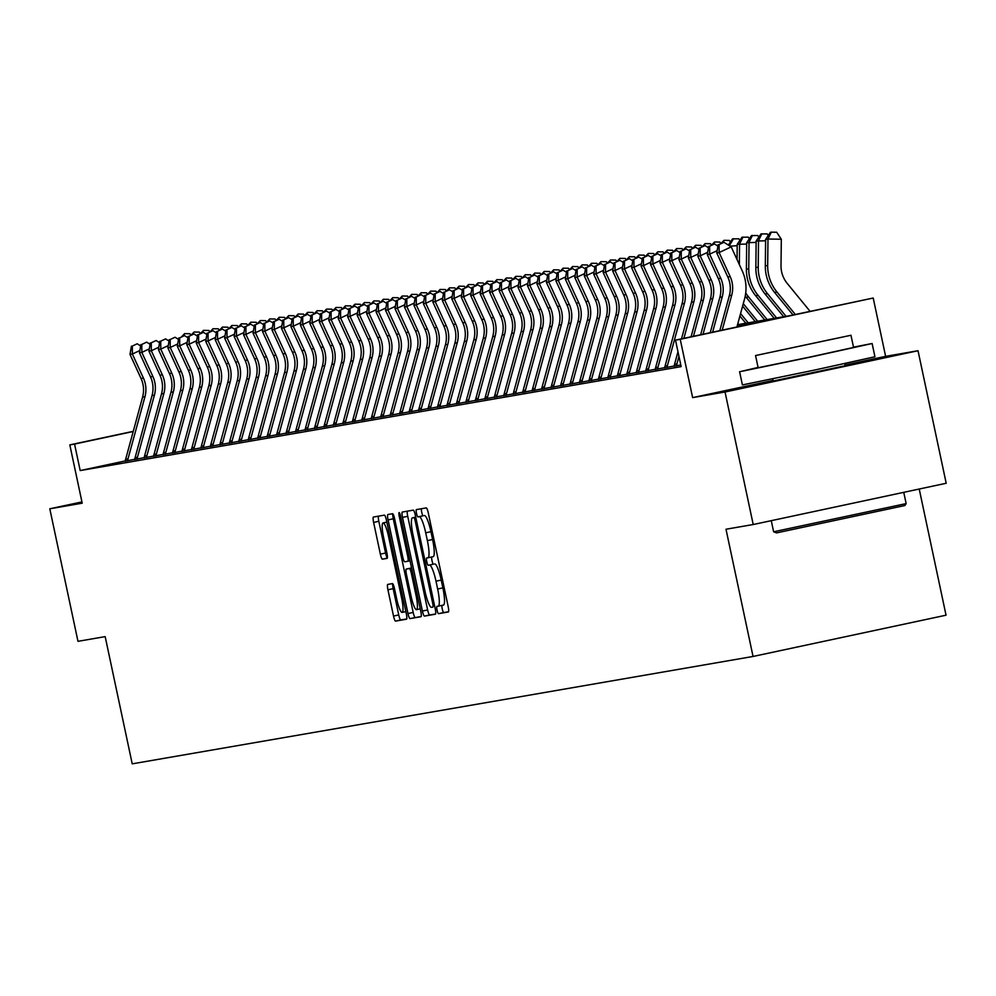 <?xml version="1.0" encoding="UTF-8"?>
<svg xmlns="http://www.w3.org/2000/svg" width="996" height="996" viewBox="0 0 996 996"><rect width="100%" height="100%" fill="white"/><g stroke="black" fill="none" stroke-linecap="round" stroke-linejoin="round"><path stroke-width="1.49" d="M437.07 610.15A3.723 0.66 -102.1 0 0 438.501 613.673L448.362 611.967A5.316 0.946 -102.1 0 0 448.374 611.967A5.316 0.946 -102.1 0 0 448.188 606.601L428.28 512.94A5.316 0.946 -102.1 0 0 426.251 507.898L416.378 509.603A3.723 0.66 -102.1 0 0 416.378 509.616A3.723 0.66 -102.1 0 0 416.502 513.363A3.723 0.66 -102.1 0 0 417.922 516.899L419.204 516.675A17.019 3.013 -102.1 0 1 425.715 532.81L427.371 540.616A17.019 3.013 -102.1 0 1 427.956 557.772L426.662 557.997A3.723 0.66 -102.1 0 0 426.786 561.756A3.723 0.66 -102.1 0 0 428.218 565.28L429.488 565.068A17.019 3.013 -102.1 0 1 435.999 581.203L437.655 589.01A17.019 3.013 -102.1 0 1 438.252 606.166A17.019 3.013 -102.1 0 0 438.252 606.166L436.945 606.39A3.723 0.66 -102.1 0 0 437.07 610.15M442.062 605.344A3.723 0.66 -102.1 0 0 442.286 609.029A3.723 0.66 -102.1 0 0 443.718 612.552L448.586 611.718M421.42 508.732A3.723 0.66 -102.1 0 0 421.719 512.243A3.723 0.66 -102.1 0 0 423.138 515.779L419.204 516.675M431.778 556.963A3.723 0.66 -102.1 0 0 432.003 560.636A3.723 0.66 -102.1 0 0 433.434 564.172L429.488 565.068M773.157 381.02L845.255 365.694M387.755 584.415L387.755 584.415A5.316 0.946 -102.1 0 0 387.942 589.781L393.52 616.063A5.316 0.946 -102.1 0 0 395.561 621.106L406.517 619.201A5.316 0.946 -102.1 0 0 406.53 619.201A5.316 0.946 -102.1 0 0 406.343 613.835L386.436 520.186A5.316 0.946 -102.1 0 0 384.394 515.144L373.438 517.036A5.316 0.946 -102.1 0 0 373.612 522.402L380.36 554.137A5.316 0.946 -102.1 0 0 382.402 559.179L387.083 558.37A5.316 0.946 -102.1 0 0 387.095 558.37A5.316 0.946 -102.1 0 0 386.909 553.004L383.56 537.267A14.23 2.515 -102.1 0 1 383.074 522.925A14.23 2.515 -102.1 0 1 388.54 536.408L401.637 598.061A14.23 2.515 -102.1 0 1 402.135 612.416A14.23 2.515 -102.1 0 1 396.669 598.92L394.491 588.648A5.316 0.946 -102.1 0 0 392.449 583.606L387.755 584.415M433.173 556.664L427.956 557.772A17.019 3.013 -102.1 0 0 427.956 557.772L433.16 556.664A17.019 3.013 -102.1 0 0 433.173 556.664A17.019 3.013 -102.1 0 0 432.588 539.496L427.371 540.616M125.259 460.924L80.19 470.573L74.551 444.067L69.82 444.888L133.265 431.318M753.213 524.531L725.038 392.001L918.026 350.729L946.2 483.259L753.213 524.531L725.997 529.237L753.051 656.464L132.219 763.845L105.178 636.618L77.974 641.324L49.8 508.794L82.207 503.192L69.82 444.888M773.033 380.422L692.631 397.616L725.038 392.001M692.631 397.616L680.231 339.3L675.5 340.122L753.735 323.389L737.115 326.265M80.19 470.573L681.14 366.628L675.5 340.122M422.416 611.058A5.316 0.946 -102.1 0 0 424.445 616.101L435.414 614.208A5.316 0.946 -102.1 0 0 435.227 608.842L415.32 515.181A5.316 0.946 -102.1 0 0 413.29 510.139L402.334 512.044A5.316 0.946 -102.1 0 0 402.322 512.044A5.316 0.946 -102.1 0 0 402.509 517.397L422.416 611.058L427.633 609.95A5.316 0.946 -102.1 0 0 429.662 614.993L435.625 613.959M420.959 616.711L410.003 618.603A5.316 0.946 -102.1 0 1 407.974 613.561L388.067 519.9A5.316 0.946 -102.1 0 1 387.88 514.534L392.573 513.724A5.316 0.946 -102.1 0 1 394.615 518.767L402.683 556.752A5.316 0.946 -102.1 0 0 404.712 561.794L407.825 561.258A5.316 0.946 -102.1 0 0 407.837 561.258A5.316 0.946 -102.1 0 0 407.65 555.893L399.247 516.351A3.723 0.66 -102.1 0 1 399.122 512.591A3.723 0.66 -102.1 0 1 400.554 516.127L420.785 611.345A5.316 0.946 -102.1 0 1 420.972 616.711L420.959 616.711A5.316 0.946 -102.1 0 0 420.972 616.711M81.946 501.922L49.8 508.794M674.13 366.167L680.791 364.972M664.668 367.81L674.168 366.005M655.206 369.441L664.693 367.649M645.744 371.085L655.231 369.279M636.282 372.716L645.769 370.923M626.82 374.347L636.307 372.554M617.346 375.99L626.845 374.197M607.884 377.621L617.383 375.828M598.422 379.264L607.921 377.472M588.96 380.895L598.447 379.103M579.498 382.539L588.985 380.733M570.036 384.17L579.523 382.377M560.574 385.813L570.061 384.008M551.099 387.444L560.599 385.651M541.637 389.087L551.137 387.282M532.175 390.718L541.675 388.926M522.713 392.362L532.2 390.557M513.251 393.993L522.738 392.2M503.789 395.636L513.276 393.831M494.327 397.267L503.814 395.474M484.853 398.91L494.352 397.105M475.391 400.541L484.89 398.749M465.929 402.185L475.428 400.38M456.467 403.816L465.954 402.023M447.005 405.459L456.492 403.654M437.543 407.09L447.03 405.297M428.081 408.734L437.568 406.928M418.606 410.364L428.106 408.572M409.144 412.008L418.644 410.203M399.682 413.639L409.169 411.846M390.22 415.27L399.707 413.477M380.758 416.913L390.245 415.12M371.296 418.544L380.783 416.751M361.834 420.188L371.321 418.395M352.36 421.818L361.859 420.026M342.898 423.462L352.397 421.657M333.436 425.093L342.923 423.3M323.974 426.736L333.461 424.931M314.512 428.367L323.999 426.574M305.05 430.011L314.537 428.205M295.575 431.642L305.075 429.849M286.113 433.285L295.613 431.48M276.651 434.916L286.151 433.123M267.189 436.559L276.676 434.754M257.727 438.19L267.214 436.397M248.265 439.834L257.752 438.028M238.803 441.465L248.29 439.672M229.329 443.108L238.828 441.303M219.867 444.739L229.366 442.946M210.405 446.382L219.904 444.577M200.943 448.013L210.43 446.22M191.481 449.657L200.968 447.851M182.019 451.288L191.506 449.495M172.557 452.931L182.044 451.126M163.083 454.562L172.582 452.769M153.621 456.193L163.12 454.4M144.159 457.836L153.658 456.044M134.697 459.467L144.183 457.674M134.721 459.318L125.235 461.111M753.051 656.464L946.038 615.192L919.221 489.024M737.538 324.696L790.251 315.583L873.218 298.028L680.231 339.3M918.026 350.729L885.618 356.344L873.218 298.028M133.215 431.517L74.551 444.067M885.618 356.344L845.106 365.009M438.265 606.153L443.444 605.058A17.019 3.013 -102.1 0 0 443.469 605.045A17.019 3.013 -102.1 0 0 442.871 587.889L437.655 589.01M434.704 563.948A17.019 3.013 -102.1 0 1 441.216 580.083L442.871 587.889M424.421 515.555A17.019 3.013 -102.1 0 1 430.932 531.69L432.588 539.496M407.327 511.172A5.316 0.946 -102.1 0 0 407.725 516.289L427.633 609.95M432.837 607.099A3.723 0.66 -102.1 0 0 432.849 607.099A3.723 0.66 -102.1 0 0 432.712 603.339L415.245 521.132A3.723 0.66 -102.1 0 0 413.813 517.609L412.469 517.833A17.019 3.013 -102.1 0 0 412.444 517.845A17.019 3.013 -102.1 0 0 413.041 535.001L424.981 591.201A17.019 3.013 -102.1 0 0 431.492 607.336L432.849 607.099M421.184 616.462L410.003 618.603M392.835 513.849A5.316 0.946 -102.1 0 0 393.271 518.792L413.178 612.44A5.316 0.946 -102.1 0 0 415.22 617.483M411.062 596.168A14.23 2.515 -102.1 0 0 416.527 609.652A14.23 2.515 -102.1 0 0 416.029 595.309L411.41 573.584A5.316 0.946 -102.1 0 0 409.381 568.542L406.268 569.077A5.316 0.946 -102.1 0 0 406.256 569.077A5.316 0.946 -102.1 0 0 406.443 574.443L411.062 596.168M411.473 567.969L406.256 569.077L411.473 567.969A5.316 0.946 -102.1 0 0 411.473 567.969L411.56 567.944M378.443 516.177A5.316 0.946 -102.1 0 0 378.829 521.282L385.577 553.029A5.316 0.946 -102.1 0 0 387.357 557.947M392.71 583.731A5.316 0.946 -102.1 0 0 393.159 588.661L398.736 614.943A5.316 0.946 -102.1 0 0 400.778 619.985L406.729 618.952M810.072 311.337L787.214 283.399A27.104 26.668 -99.8 0 1 781.013 265.708L781.312 239.239L767.978 239.015L767.679 265.484A40.649 40.002 80.2 0 0 776.967 292.027L795.343 314.487M771.34 232.155L767.978 239.015L765.613 239.426L770.394 232.329L771.34 232.155L776.681 232.255L781.312 239.239M765.613 239.426L765.314 265.895A40.649 40.002 80.2 0 0 774.602 292.438L793.053 314.985M719.797 330.647L729.333 295.688A27.104 26.668 80.2 0 0 727.802 277L716.759 252.947L719.124 252.536L719.112 244.568L723.943 242.302L719.112 244.568M722.2 330.137L731.699 295.277A27.104 26.668 80.2 0 0 730.168 276.589L719.124 252.536L731.213 246.871L742.257 270.924A40.649 40.002 -99.8 0 1 744.56 298.949L736.916 326.987M731.213 246.871L723.943 242.302M718.166 244.73L716.759 252.947M904.891 505.532L776.581 532.885L773.618 531.777L906.148 503.603L904.891 505.532M758.081 367.424L740.651 371.533L811.84 356.792L872.123 343.508L853.497 347.143M739.592 371.682L742.406 384.929L814.653 370.051L874.936 356.767L872.123 343.508M850.97 335.266L853.56 347.455L810.159 357.016L758.143 367.736L755.553 355.547L850.97 335.266L755.553 355.547M833.515 338.939L772.51 351.937L833.515 338.939M771.265 520.671L773.618 531.777M765.588 240.771L756.138 241.057L760.932 233.96L767.219 233.886L768.265 235.479M761.878 233.799L758.516 240.646L758.217 267.127A40.649 40.002 80.2 0 0 767.505 293.658L786.031 316.305M756.138 241.057L755.852 267.538A40.649 40.002 80.2 0 0 765.14 294.069L783.665 316.716M756.126 242.401L746.676 242.7L751.47 235.604L757.757 235.529L758.803 237.11M752.416 235.43L749.042 242.289L748.755 268.758A40.649 40.002 80.2 0 0 758.043 295.302L776.569 317.948M746.676 242.7L746.39 269.169A40.649 40.002 80.2 0 0 755.678 295.712L774.203 318.359M746.664 244.045L737.214 244.331L742.008 237.235L748.295 237.16L749.341 238.754M742.954 237.073L739.58 243.92L739.356 264.6M737.214 244.331L737.052 259.583M745.232 296.098A40.649 40.002 80.2 0 0 746.203 297.343L764.741 319.99M745.718 292.986A40.649 40.002 80.2 0 0 748.581 296.933L767.107 319.579M728.362 245.078L732.546 238.866L738.82 238.803L739.879 240.385M737.202 245.676L730.118 246.174M733.492 238.704L729.346 245.688M742.605 306.133L755.279 321.633M743.277 303.668L757.645 321.222M710.223 332.689L719.871 297.318A27.104 26.668 80.2 0 0 718.328 278.631L707.297 254.578L709.662 254.167L709.65 246.199L714.481 243.933L709.65 246.199M712.613 332.178L722.237 296.908A27.104 26.668 80.2 0 0 720.706 278.22L709.662 254.167L717.145 250.668M717.929 246.099L714.481 243.933M708.704 246.361L707.297 254.578M700.649 334.743L710.409 298.962A27.104 26.668 80.2 0 0 708.866 280.274L697.835 256.221L700.2 255.81L700.188 247.842L705.019 245.576L700.188 247.842M703.039 334.233L712.775 298.551A27.104 26.668 80.2 0 0 711.231 279.864L700.2 255.81L707.683 252.299M708.467 247.743L705.019 245.576M699.242 248.004L697.835 256.221M691.075 336.785L700.947 300.593A27.104 26.668 80.2 0 0 699.404 281.905L688.373 257.852L690.738 257.441L690.714 249.473L695.557 247.207L690.714 249.473M693.465 336.275L703.313 300.182A27.104 26.668 80.2 0 0 701.769 281.495L690.738 257.441L698.221 253.943M699.005 249.374L695.557 247.207M689.767 249.635L688.373 257.852M681.501 338.839L691.485 302.236A27.104 26.668 80.2 0 0 689.942 283.549L678.911 259.495L681.276 259.084L681.252 251.104L686.095 248.851L681.252 251.104M683.891 338.329L693.851 301.825A27.104 26.668 80.2 0 0 692.307 283.138L681.276 259.084L688.759 255.574M676.483 365.881A18.974 18.663 -99.8 0 1 676.907 363.938L678.961 356.394M674.118 366.291A18.974 18.663 -99.8 0 1 674.541 364.349L677.977 351.75M689.543 251.017L686.095 248.851M680.305 251.278L678.911 259.495M721.191 243.31L724.03 240.347L729.358 240.434L730.417 242.028M739.904 316.043L745.817 323.264M740.576 313.566L748.183 322.853M724.03 240.347L722.984 242.464M664.643 367.935A18.974 18.663 -99.8 0 1 665.067 365.993L682.023 303.867A27.104 26.668 80.2 0 0 680.48 285.18L669.449 261.126L671.814 260.715L671.79 252.747L676.62 250.482L671.79 252.747M667.009 367.524A18.974 18.663 -99.8 0 1 667.432 365.582L684.389 303.456A27.104 26.668 80.2 0 0 682.845 284.769L671.814 260.715L679.297 257.217M680.069 252.648L676.62 250.482M670.843 252.909L669.449 261.126M711.729 244.941L714.568 241.978L719.896 242.078L720.83 243.472M737.874 323.463L738.721 324.497M714.568 241.978L713.522 244.107M655.181 369.566A18.974 18.663 -99.8 0 1 655.605 367.624L672.549 305.498A27.104 26.668 80.2 0 0 671.018 286.823L659.975 262.77L662.34 262.359L662.328 254.378L667.158 252.113L662.328 254.378M657.547 369.155A18.974 18.663 -99.8 0 1 657.97 367.213L674.927 305.1A27.104 26.668 80.2 0 0 673.383 286.412L662.34 262.359L669.835 258.848M670.607 254.291L667.158 252.113M661.381 254.553L659.975 262.77M702.267 246.585L705.093 243.622L710.434 243.709L711.368 245.116M705.093 243.622L704.048 245.738M645.719 371.209A18.974 18.663 -99.8 0 1 646.143 369.267L663.087 307.142A27.104 26.668 80.2 0 0 661.556 288.454L650.513 264.401L652.878 263.99L652.866 256.022L657.696 253.756L652.866 256.022M648.085 370.798A18.974 18.663 -99.8 0 1 648.508 368.856L665.453 306.731A27.104 26.668 80.2 0 0 663.921 288.043L652.878 263.99L660.373 260.491M661.145 255.922L657.696 253.756M651.919 256.184L650.513 264.401M692.793 248.216L695.631 245.253L700.972 245.352L701.906 246.747M695.631 245.253L694.586 247.382M636.257 372.84A18.974 18.663 -99.8 0 1 636.681 370.898L653.625 308.772A27.104 26.668 80.2 0 0 652.081 290.097L641.051 266.044L643.416 265.633L643.404 257.653L648.234 255.387L643.404 257.653M638.623 372.429A18.974 18.663 -99.8 0 1 639.046 370.487L655.99 308.374A27.104 26.668 80.2 0 0 654.459 289.687L643.416 265.633L650.898 262.122M651.683 257.566L648.234 255.387M642.457 257.827L641.051 266.044M683.331 249.859L686.169 246.896L691.51 246.983L692.444 248.39M686.169 246.896L685.124 249.012M626.795 374.484A18.974 18.663 -99.8 0 1 627.219 372.541L644.163 310.416A27.104 26.668 80.2 0 0 642.619 291.728L631.589 267.675L633.954 267.264L633.942 259.296L638.772 257.03L633.942 259.296M629.161 374.073A18.974 18.663 -99.8 0 1 629.584 372.13L646.529 310.005A27.104 26.668 80.2 0 0 644.985 291.318L633.954 267.264L641.436 263.766M642.221 259.197L638.772 257.03M632.995 259.458L631.589 267.675M673.869 251.49L676.707 248.527L682.048 248.614L682.97 250.021M676.707 248.527L675.662 250.656M617.333 376.115A18.974 18.663 -99.8 0 1 617.757 374.172L634.701 312.047A27.104 26.668 80.2 0 0 633.157 293.372L622.127 269.318L624.492 268.908L624.467 260.927L629.31 258.661L624.467 260.927M619.699 375.704A18.974 18.663 -99.8 0 1 620.122 373.761L637.067 311.648A27.104 26.668 80.2 0 0 635.523 292.961L624.492 268.908L631.974 265.397M632.759 260.84L629.31 258.661M623.521 261.089L622.127 269.318M664.407 253.133L667.245 250.17L672.574 250.257L673.508 251.664M667.245 250.17L666.2 252.287M607.871 377.758A18.974 18.663 -99.8 0 1 608.295 375.816L625.239 313.69A27.104 26.668 80.2 0 0 623.695 295.003L612.665 270.949L615.03 270.539L615.005 262.571L619.848 260.305L615.005 262.571M610.237 377.347A18.974 18.663 -99.8 0 1 610.66 375.405L627.605 313.279A27.104 26.668 80.2 0 0 626.061 294.592L615.03 270.539L622.512 267.028M623.297 262.471L619.848 260.305M614.059 262.732L612.665 270.949M654.945 254.764L657.783 251.801L663.112 251.888L664.046 253.295M657.783 251.801L656.738 253.93M598.397 379.389A18.974 18.663 -99.8 0 1 598.82 377.447L615.777 315.321A27.104 26.668 80.2 0 0 614.233 296.646L603.203 272.593L605.568 272.182L605.543 264.201L610.374 261.936L605.543 264.201M600.762 378.978A18.974 18.663 -99.8 0 1 601.186 377.036L618.143 314.923A27.104 26.668 80.2 0 0 616.599 296.235L605.568 272.182L613.05 268.671M613.822 264.114L610.374 261.936M604.597 264.363L603.203 272.593M645.483 256.408L648.321 253.445L653.65 253.532L654.584 254.939M648.321 253.445L647.276 255.561M588.935 381.02A18.974 18.663 -99.8 0 1 589.358 379.09L606.303 316.965A27.104 26.668 80.2 0 0 604.771 298.277L593.728 274.224L596.094 273.813L596.081 265.845L600.912 263.579L596.081 265.845M591.3 380.621A18.974 18.663 -99.8 0 1 591.724 378.679L608.681 316.554A27.104 26.668 80.2 0 0 607.137 297.866L596.094 273.813L603.588 270.302M604.36 265.745L600.912 263.579M595.135 266.007L593.728 274.224M636.021 258.039L638.847 255.076L644.188 255.163L645.122 256.57M638.847 255.076L637.801 257.205M579.473 382.663A18.974 18.663 -99.8 0 1 579.896 380.721L596.841 318.596A27.104 26.668 80.2 0 0 595.309 299.908L584.266 275.867L586.632 275.456L586.619 267.476L591.45 265.21L586.619 267.476M581.838 382.252A18.974 18.663 -99.8 0 1 582.262 380.31L599.206 318.185A27.104 26.668 80.2 0 0 597.675 299.51L586.632 275.456L594.126 271.945M594.898 267.389L591.45 265.21M585.673 267.638L584.266 275.867M626.546 259.682L629.385 256.719L634.726 256.806L635.66 258.213M629.385 256.719L628.339 258.836M570.011 384.294A18.974 18.663 -99.8 0 1 570.434 382.364L587.379 320.239A27.104 26.668 80.2 0 0 585.835 301.551L574.804 277.498L577.17 277.087L577.157 269.119L581.988 266.853L577.157 269.119M572.376 383.896A18.974 18.663 -99.8 0 1 572.8 381.954L589.744 319.828A27.104 26.668 80.2 0 0 588.213 301.141L577.17 277.087L584.652 273.576M585.436 269.02L581.988 266.853M576.211 269.281L574.804 277.498M617.084 261.313L619.923 258.35L625.264 258.437L626.185 259.844M619.923 258.35L618.877 260.479M560.549 385.938A18.974 18.663 -99.8 0 1 560.972 383.995L577.917 321.87A27.104 26.668 80.2 0 0 576.373 303.182L565.342 279.129L567.708 278.731L567.695 270.75L572.526 268.484L567.695 270.75M562.914 385.527A18.974 18.663 -99.8 0 1 563.338 383.585L580.282 321.459A27.104 26.668 80.2 0 0 578.738 302.784L567.708 278.731L575.19 275.22M575.974 270.651L572.526 268.484M566.749 270.912L565.342 279.129M607.622 262.956L610.461 259.993L615.802 260.081L616.723 261.487M610.461 259.993L609.415 262.11M551.087 387.569A18.974 18.663 -99.8 0 1 551.51 385.639L568.455 323.513A27.104 26.668 80.2 0 0 566.911 304.826L555.88 280.772L558.246 280.362L558.221 272.394L563.064 270.128L558.221 272.394M553.452 387.17A18.974 18.663 -99.8 0 1 553.876 385.228L570.82 323.102A27.104 26.668 80.2 0 0 569.276 304.415L558.246 280.362L565.728 276.851M566.512 272.294L563.064 270.128M557.274 272.555L555.88 280.772M598.16 264.587L600.999 261.624L606.327 261.711L607.261 263.118M600.999 261.624L599.953 263.753M541.625 389.212A18.974 18.663 -99.8 0 1 542.036 387.27L558.993 325.144A27.104 26.668 80.2 0 0 557.449 306.457L546.418 282.403L548.784 282.005L548.759 274.024L553.602 271.759L548.759 274.024M543.99 388.801A18.974 18.663 -99.8 0 1 544.414 386.859L561.358 324.733A27.104 26.668 80.2 0 0 559.814 306.058L548.784 282.005L556.266 278.494M557.038 273.925L553.602 271.759M547.812 274.186L546.418 282.403M588.698 266.231L591.537 263.268L596.865 263.355L597.799 264.762M591.537 263.268L590.491 265.384M532.15 390.843A18.974 18.663 -99.8 0 1 532.574 388.913L549.531 326.788A27.104 26.668 80.2 0 0 547.987 308.1L536.956 284.047L539.322 283.636L539.297 275.668L544.127 273.402L539.297 275.668M534.516 390.432A18.974 18.663 -99.8 0 1 534.939 388.502L551.896 326.377A27.104 26.668 80.2 0 0 550.352 307.689L539.322 283.636L546.804 280.125M547.576 275.568L544.127 273.402M538.35 275.83L536.956 284.047M579.236 267.862L582.075 264.899L587.403 264.986L588.337 266.393M582.075 264.899L581.029 267.028M522.688 392.486A18.974 18.663 -99.8 0 1 523.112 390.544L540.056 328.419A27.104 26.668 80.2 0 0 538.525 309.731L527.482 285.678L529.847 285.279L529.835 277.299L534.665 275.033L529.835 277.299M525.054 392.075A18.974 18.663 -99.8 0 1 525.477 390.133L542.422 328.008A27.104 26.668 80.2 0 0 540.89 309.333L529.847 285.279L537.342 281.768M538.114 277.199L534.665 275.033M528.888 277.461L527.482 285.678M569.774 269.493L572.6 266.53L577.941 266.629L578.875 268.036M572.6 266.53L571.555 268.659M513.226 394.117A18.974 18.663 -99.8 0 1 513.65 392.187L530.594 330.062A27.104 26.668 80.2 0 0 529.063 311.375L518.02 287.321L520.385 286.91L520.373 278.942L525.203 276.676L520.373 278.942M515.592 393.706A18.974 18.663 -99.8 0 1 516.015 391.777L532.96 329.651A27.104 26.668 80.2 0 0 531.428 310.964L520.385 286.91L527.88 283.399M528.652 278.843L525.203 276.676M519.426 279.104L518.02 287.321M560.3 271.136L563.138 268.173L568.479 268.26L569.413 269.667M563.138 268.173L562.093 270.302M503.764 395.761A18.974 18.663 -99.8 0 1 504.188 393.818L521.132 331.693A27.104 26.668 80.2 0 0 519.588 313.005L508.558 288.952L510.923 288.554L510.911 280.573L515.741 278.307L510.911 280.573M506.13 395.35A18.974 18.663 -99.8 0 1 506.553 393.408L523.498 331.282A27.104 26.668 80.2 0 0 521.954 312.595L510.923 288.554L518.406 285.043M519.19 280.474L515.741 278.307M509.964 280.735L508.558 288.952M550.838 272.767L553.676 269.804L559.017 269.904L559.939 271.31M553.676 269.804L552.631 271.933M494.302 397.392A18.974 18.663 -99.8 0 1 494.726 395.449L511.67 333.336A27.104 26.668 80.2 0 0 510.126 314.649L499.096 290.595L501.461 290.185L501.449 282.217L506.279 279.951L501.449 282.217M496.668 396.981A18.974 18.663 -99.8 0 1 497.091 395.051L514.036 332.925A27.104 26.668 80.2 0 0 512.492 314.238L501.461 290.185L508.944 286.674M509.728 282.117L506.279 279.951M500.49 282.378L499.096 290.595M541.376 274.41L544.214 271.447L549.555 271.535L550.477 272.941M544.214 271.447L543.169 273.576M484.84 399.035A18.974 18.663 -99.8 0 1 485.264 397.093L502.208 334.967A27.104 26.668 80.2 0 0 500.664 316.28L489.634 292.226L491.999 291.816L491.974 283.848L496.817 281.582L491.974 283.848M487.206 398.624A18.974 18.663 -99.8 0 1 487.629 396.682L504.574 334.556A27.104 26.668 80.2 0 0 503.03 315.869L491.999 291.816L499.482 288.317M500.266 283.748L496.817 281.582M491.028 284.009L489.634 292.226M531.914 276.041L534.752 273.078L540.081 273.178L541.015 274.572M534.752 273.078L533.707 275.207M475.378 400.666A18.974 18.663 -99.8 0 1 475.789 398.724L492.746 336.611A27.104 26.668 80.2 0 0 491.202 317.923L480.172 293.87L482.537 293.459L482.512 285.491L487.355 283.225L482.512 285.491M477.744 400.255A18.974 18.663 -99.8 0 1 478.167 398.325L495.112 336.2A27.104 26.668 80.2 0 0 493.568 317.512L482.537 293.459L490.02 289.948M490.791 285.391L487.355 283.225M481.566 285.653L480.172 293.87M522.452 277.685L525.29 274.722L530.619 274.809L531.553 276.216M525.29 274.722L524.245 276.838M465.904 402.309A18.974 18.663 -99.8 0 1 466.327 400.367L483.284 338.242A27.104 26.668 80.2 0 0 481.74 319.554L470.697 295.501L473.075 295.09L473.05 287.122L477.881 284.856L473.05 287.122M468.269 401.898A18.974 18.663 -99.8 0 1 468.693 399.956L485.65 337.831A27.104 26.668 80.2 0 0 484.106 319.143L473.075 295.09L480.558 291.591M481.329 287.022L477.881 284.856M472.104 287.284L470.697 295.501M512.99 279.316L515.816 276.353L521.157 276.452L522.091 277.847M515.816 276.353L514.783 278.482M456.442 403.94A18.974 18.663 -99.8 0 1 456.865 401.998L473.81 339.885A27.104 26.668 80.2 0 0 472.278 321.198L461.235 297.144L463.601 296.733L463.588 288.753L468.419 286.499L463.588 288.753M458.807 403.529A18.974 18.663 -99.8 0 1 459.231 401.6L476.175 339.474A27.104 26.668 80.2 0 0 474.644 320.787L463.601 296.733L471.096 293.222M471.867 288.666L468.419 286.499M462.642 288.927L461.235 297.144M503.528 280.959L506.354 277.996L511.695 278.083L512.629 279.49M506.354 277.996L505.308 280.113M446.98 405.584A18.974 18.663 -99.8 0 1 447.403 403.641L464.348 341.516A27.104 26.668 80.2 0 0 462.816 322.829L451.773 298.775L454.139 298.364L454.126 290.396L458.957 288.13L454.126 290.396M449.345 405.173A18.974 18.663 -99.8 0 1 449.769 403.231L466.713 341.105A27.104 26.668 80.2 0 0 465.182 322.418L454.139 298.364L461.634 294.866M462.405 290.297L458.957 288.13M453.18 290.558L451.773 298.775M494.053 282.59L496.892 279.627L502.233 279.727L503.167 281.121M496.892 279.627L495.846 281.756M437.518 407.215A18.974 18.663 -99.8 0 1 437.941 405.272L454.886 343.159A27.104 26.668 80.2 0 0 453.342 324.472L442.311 300.419L444.677 300.008L444.664 292.027L449.495 289.761L444.664 292.027M439.883 406.804A18.974 18.663 -99.8 0 1 440.307 404.862L457.251 342.749A27.104 26.668 80.2 0 0 455.707 324.061L444.677 300.008L452.159 296.497M452.943 291.94L449.495 289.761M443.718 292.202L442.311 300.419M484.591 284.234L487.43 281.27L492.771 281.358L493.692 282.764M487.43 281.27L486.384 283.387M428.056 408.858A18.974 18.663 -99.8 0 1 428.479 406.916L445.424 344.79A27.104 26.668 80.2 0 0 443.88 326.103L432.849 302.049L435.215 301.639L435.19 293.671L440.033 291.405L435.19 293.671M430.421 408.447A18.974 18.663 -99.8 0 1 430.845 406.505L447.789 344.379A27.104 26.668 80.2 0 0 446.245 325.692L435.215 301.639L442.697 298.14M443.481 293.571L440.033 291.405M434.244 293.832L432.849 302.049M475.129 285.864L477.968 282.901L483.297 283.001L484.23 284.395M477.968 282.901L476.922 285.03M418.594 410.489A18.974 18.663 -99.8 0 1 419.017 408.547L435.962 346.421A27.104 26.668 80.2 0 0 434.418 327.746L423.387 303.693L425.753 303.282L425.728 295.302L430.571 293.036L425.728 295.302M420.959 410.078A18.974 18.663 -99.8 0 1 421.383 408.136L438.327 346.023A27.104 26.668 80.2 0 0 436.783 327.335L425.753 303.282L433.235 299.771M434.019 295.214L430.571 293.036M424.782 295.476L423.387 303.693M465.667 287.508L468.506 284.545L473.835 284.632L474.768 286.039M468.506 284.545L467.46 286.661M409.132 412.132A18.974 18.663 -99.8 0 1 409.543 410.19L426.5 348.065A27.104 26.668 80.2 0 0 424.956 329.377L413.925 305.324L416.291 304.913L416.266 296.945L421.109 294.679L416.266 296.945M411.497 411.722A18.974 18.663 -99.8 0 1 411.921 409.779L428.865 347.654A27.104 26.668 80.2 0 0 427.321 328.966L416.291 304.913L423.773 301.415M424.545 296.845L421.109 294.679M415.32 297.107L413.925 305.324M456.205 289.139L459.044 286.176L464.373 286.275L465.306 287.67M459.044 286.176L457.998 288.305M399.657 413.763A18.974 18.663 -99.8 0 1 400.081 411.821L417.038 349.696A27.104 26.668 80.2 0 0 415.494 331.021L404.451 306.967L406.829 306.556L406.804 298.576L411.634 296.31L406.804 298.576M402.023 413.352A18.974 18.663 -99.8 0 1 402.446 411.41L419.403 349.297A27.104 26.668 80.2 0 0 417.859 330.61L406.829 306.556L414.311 303.045M415.083 298.489L411.634 296.31M405.858 298.75L404.451 306.967M446.743 290.782L449.57 287.819L454.911 287.906L455.844 289.313M449.57 287.819L448.536 289.936M390.195 415.407A18.974 18.663 -99.8 0 1 390.619 413.465L407.563 351.339A27.104 26.668 80.2 0 0 406.032 332.652L394.989 308.598L397.354 308.187L397.342 300.219L402.172 297.953L397.342 300.219M392.561 414.996A18.974 18.663 -99.8 0 1 392.984 413.054L409.929 350.928A27.104 26.668 80.2 0 0 408.397 332.241L397.354 308.187L404.849 304.689M405.621 300.12L402.172 297.953M396.396 300.381L394.989 308.598M437.281 292.413L440.108 289.45L445.449 289.537L446.382 290.944M440.108 289.45L439.062 291.579M380.733 417.038A18.974 18.663 -99.8 0 1 381.157 415.095L398.101 352.97A27.104 26.668 80.2 0 0 396.57 334.295L385.527 310.242L387.892 309.831L387.88 301.85L392.71 299.584L387.88 301.85M383.099 416.627A18.974 18.663 -99.8 0 1 383.522 414.685L400.467 352.572A27.104 26.668 80.2 0 0 398.935 333.884L387.892 309.831L395.387 306.32M396.159 301.763L392.71 299.584M386.934 302.012L385.527 310.242M427.807 294.057L430.646 291.093L435.987 291.181L436.92 292.587M430.646 291.093L429.6 293.21M371.271 418.669A18.974 18.663 -99.8 0 1 371.695 416.739L388.639 354.613A27.104 26.668 80.2 0 0 387.095 335.926L376.065 311.873L378.43 311.462L378.418 303.494L383.248 301.228L378.418 303.494M373.637 418.27A18.974 18.663 -99.8 0 1 374.06 416.328L391.005 354.203A27.104 26.668 80.2 0 0 389.461 335.515L378.43 311.462L385.913 307.951M386.697 303.394L383.248 301.228M377.472 303.656L376.065 311.873M418.345 295.688L421.184 292.724L426.525 292.812L427.446 294.218M421.184 292.724L420.138 294.853M361.809 420.312A18.974 18.663 -99.8 0 1 362.233 418.37L379.177 356.244A27.104 26.668 80.2 0 0 377.633 337.569L366.603 313.516L368.968 313.105L368.943 305.125L373.786 302.859L368.943 305.125M364.175 419.901A18.974 18.663 -99.8 0 1 364.598 417.959L381.543 355.833A27.104 26.668 80.2 0 0 379.999 337.158L368.968 313.105L376.451 309.594M377.235 305.037L373.786 302.859M367.997 305.286L366.603 313.516M408.883 297.331L411.722 294.368L417.05 294.455L417.984 295.862M411.722 294.368L410.676 296.484M352.347 421.943A18.974 18.663 -99.8 0 1 352.771 420.013L369.715 357.888A27.104 26.668 80.2 0 0 368.171 339.2L357.141 315.147L359.506 314.736L359.481 306.768L364.324 304.502L359.481 306.768M354.713 421.545A18.974 18.663 -99.8 0 1 355.136 419.602L372.081 357.477A27.104 26.668 80.2 0 0 370.537 338.789L359.506 314.736L366.989 311.225M367.773 306.668L364.324 304.502M358.535 306.93L357.141 315.147M399.421 298.962L402.26 295.999L407.588 296.086L408.522 297.493M402.26 295.999L401.214 298.128M342.885 423.586A18.974 18.663 -99.8 0 1 343.296 421.644L360.253 359.519A27.104 26.668 80.2 0 0 358.709 340.831L347.679 316.79L350.044 316.379L350.019 308.399L354.862 306.133L350.019 308.399M345.251 423.175A18.974 18.663 -99.8 0 1 345.662 421.233L362.619 359.108A27.104 26.668 80.2 0 0 361.075 340.433L350.044 316.379L357.527 312.869M358.299 308.312L354.862 306.133M349.073 308.561L347.679 316.79M389.959 300.605L392.798 297.642L398.126 297.729L399.06 299.136M392.798 297.642L391.752 299.759M333.411 425.217A18.974 18.663 -99.8 0 1 333.834 423.288L350.791 361.162A27.104 26.668 80.2 0 0 349.247 342.475L338.204 318.421L340.582 318.01L340.557 310.042L345.388 307.776L340.557 310.042M335.776 424.819A18.974 18.663 -99.8 0 1 336.2 422.877L353.157 360.751A27.104 26.668 80.2 0 0 351.613 342.064L340.582 318.01L348.065 314.499M348.837 309.943L345.388 307.776M339.611 310.204L338.204 318.421M380.497 302.236L383.323 299.273L388.664 299.36L389.598 300.767M383.323 299.273L382.29 301.402M323.949 426.861A18.974 18.663 -99.8 0 1 324.372 424.919L341.317 362.793A27.104 26.668 80.2 0 0 339.785 344.106L328.742 320.052L331.108 319.654L331.095 311.673L335.926 309.407L331.095 311.673M326.315 426.45A18.974 18.663 -99.8 0 1 326.738 424.508L343.682 362.382A27.104 26.668 80.2 0 0 342.151 343.707L331.108 319.654L338.603 316.143M339.375 311.574L335.926 309.407M330.149 311.835L328.742 320.052M371.035 303.88L373.861 300.916L379.202 301.004L380.136 302.411M373.861 300.916L372.815 303.033M314.487 428.492A18.974 18.663 -99.8 0 1 314.91 426.562L331.855 364.436A27.104 26.668 80.2 0 0 330.323 345.749L319.28 321.696L321.646 321.285L321.633 313.317L326.464 311.051L321.633 313.317M316.853 428.081A18.974 18.663 -99.8 0 1 317.276 426.151L334.22 364.026A27.104 26.668 80.2 0 0 332.689 345.338L321.646 321.285L329.141 317.774M329.913 313.217L326.464 311.051M320.687 313.479L319.28 321.696M361.56 305.511L364.399 302.547L369.74 302.635L370.674 304.041M364.399 302.547L363.353 304.676M305.025 430.135A18.974 18.663 -99.8 0 1 305.448 428.193L322.393 366.067A27.104 26.668 80.2 0 0 320.849 347.38L309.818 323.327L312.184 322.928L312.171 314.948L317.002 312.682L312.171 314.948M307.391 429.724A18.974 18.663 -99.8 0 1 307.814 427.782L324.758 365.656A27.104 26.668 80.2 0 0 323.214 346.982L312.184 322.928L319.666 319.417M320.451 314.848L317.002 312.682M311.225 315.11L309.818 323.327M352.098 307.154L354.937 304.191L360.278 304.278L361.199 305.685M354.937 304.191L353.891 306.307M295.563 431.766A18.974 18.663 -99.8 0 1 295.986 429.836L312.931 367.711A27.104 26.668 80.2 0 0 311.387 349.023L300.356 324.97L302.722 324.559L302.697 316.591L307.54 314.325L302.697 316.591M297.929 431.355A18.974 18.663 -99.8 0 1 298.352 429.425L315.296 367.3A27.104 26.668 80.2 0 0 313.752 348.612L302.722 324.559L310.204 321.048M310.989 316.491L307.54 314.325M301.751 316.753L300.356 324.97M342.636 308.785L345.475 305.822L350.804 305.909L351.737 307.316M345.475 305.822L344.429 307.951M286.101 433.409A18.974 18.663 -99.8 0 1 286.524 431.467L303.469 369.342A27.104 26.668 80.2 0 0 301.925 350.654L290.894 326.601L293.26 326.202L293.235 318.222L298.078 315.956L293.235 318.222M288.466 432.999A18.974 18.663 -99.8 0 1 288.89 431.056L305.834 368.931A27.104 26.668 80.2 0 0 304.29 350.243L293.26 326.202L300.742 322.692M301.527 318.122L298.078 315.956M292.289 318.384L290.894 326.601M333.174 310.416L336.013 307.453L341.342 307.552L342.275 308.959M336.013 307.453L334.967 309.582M276.639 435.04A18.974 18.663 -99.8 0 1 277.05 433.111L294.007 370.985A27.104 26.668 80.2 0 0 292.463 352.298L281.432 328.244L283.798 327.833L283.773 319.865L288.616 317.6L283.773 319.865M279.005 434.63A18.974 18.663 -99.8 0 1 279.415 432.7L296.372 370.574A27.104 26.668 80.2 0 0 294.828 351.887L283.798 327.833L291.28 324.323M292.052 319.766L288.616 317.6M282.827 320.027L281.432 328.244M323.712 312.059L326.551 309.096L331.88 309.183L332.813 310.59M326.551 309.096L325.505 311.225M267.165 436.684A18.974 18.663 -99.8 0 1 267.588 434.742L284.545 372.616A27.104 26.668 80.2 0 0 283.001 353.929L271.958 329.875L274.323 329.464L274.311 321.496L279.141 319.23L274.311 321.496M269.53 436.273A18.974 18.663 -99.8 0 1 269.953 434.331L286.91 372.205A27.104 26.668 80.2 0 0 285.366 353.518L274.323 329.464L281.818 325.966M282.59 321.397L279.141 319.23M273.365 321.658L271.958 329.875M314.25 313.69L317.077 310.727L322.418 310.827L323.351 312.234M317.077 310.727L316.043 312.856M257.703 438.315A18.974 18.663 -99.8 0 1 258.126 436.373L275.07 374.259A27.104 26.668 80.2 0 0 273.539 355.572L262.496 331.519L264.861 331.108L264.849 323.14L269.679 320.874L264.849 323.14M260.068 437.904A18.974 18.663 -99.8 0 1 260.491 435.974L277.436 373.849A27.104 26.668 80.2 0 0 275.904 355.161L264.861 331.108L272.356 327.597M273.128 323.04L269.679 320.874M263.903 323.302L262.496 331.519M304.788 315.334L307.615 312.371L312.956 312.458L313.889 313.865M307.615 312.371L306.569 314.499M248.241 439.958A18.974 18.663 -99.8 0 1 248.664 438.016L265.608 375.89A27.104 26.668 80.2 0 0 264.077 357.203L253.034 333.15L255.399 332.739L255.387 324.771L260.217 322.505L255.387 324.771M250.606 439.547A18.974 18.663 -99.8 0 1 251.029 437.605L267.974 375.48A27.104 26.668 80.2 0 0 266.442 356.792L255.399 332.739L262.894 329.24M263.666 324.671L260.217 322.505M254.441 324.933L253.034 333.15M295.314 316.965L298.153 314.001L303.494 314.101L304.427 315.495M298.153 314.001L297.107 316.13M238.779 441.589A18.974 18.663 -99.8 0 1 239.202 439.647L256.146 377.534A27.104 26.668 80.2 0 0 254.603 358.846L243.572 334.793L245.937 334.382L245.925 326.414L250.755 324.148L245.925 326.414M241.144 441.178A18.974 18.663 -99.8 0 1 241.567 439.248L258.512 377.123A27.104 26.668 80.2 0 0 256.968 358.435L245.937 334.382L253.42 330.871M254.204 326.315L250.755 324.148M244.979 326.576L243.572 334.793M285.852 318.608L288.691 315.645L294.032 315.732L294.953 317.139M288.691 315.645L287.645 317.761M229.317 443.232A18.974 18.663 -99.8 0 1 229.74 441.29L246.684 379.165A27.104 26.668 80.2 0 0 245.141 360.477L234.11 336.424L236.475 336.013L236.45 328.045L241.293 325.779L236.45 328.045M231.682 442.822A18.974 18.663 -99.8 0 1 232.105 440.879L249.05 378.754A27.104 26.668 80.2 0 0 247.506 360.066L236.475 336.013L243.958 332.515M244.742 327.945L241.293 325.779M235.504 328.207L234.11 336.424M276.39 320.239L279.229 317.276L284.557 317.375L285.491 318.77M279.229 317.276L278.183 319.405M219.855 444.863A18.974 18.663 -99.8 0 1 220.278 442.921L237.222 380.808A27.104 26.668 80.2 0 0 235.679 362.121L224.648 338.067L227.013 337.656L226.988 329.676L231.831 327.423L226.988 329.676M222.22 444.453A18.974 18.663 -99.8 0 1 222.643 442.523L239.588 380.397A27.104 26.668 80.2 0 0 238.044 361.71L227.013 337.656L234.496 334.146M235.28 329.589L231.831 327.423M226.042 329.85L224.648 338.067M266.928 321.882L269.767 318.919L275.095 319.006L276.029 320.413M269.767 318.919L268.721 321.036M210.38 446.507A18.974 18.663 -99.8 0 1 210.803 444.565L227.76 382.439A27.104 26.668 80.2 0 0 226.216 363.752L215.186 339.698L217.551 339.287L217.526 331.319L222.369 329.054L217.526 331.319M212.758 446.096A18.974 18.663 -99.8 0 1 213.169 444.154L230.126 382.028A27.104 26.668 80.2 0 0 228.582 363.341L217.551 339.287L225.034 335.789M225.806 331.22L222.369 329.054M216.58 331.481L215.186 339.698M257.466 323.513L260.305 320.55L265.633 320.65L266.567 322.044M260.305 320.55L259.259 322.679M200.918 448.138A18.974 18.663 -99.8 0 1 201.341 446.196L218.298 384.083A27.104 26.668 80.2 0 0 216.755 365.395L205.711 341.342L208.077 340.931L208.064 332.95L212.895 330.684L208.064 332.95M203.284 447.727A18.974 18.663 -99.8 0 1 203.707 445.785L220.664 383.672A27.104 26.668 80.2 0 0 219.12 364.984L208.077 340.931L215.572 337.42M216.344 332.863L212.895 330.684M207.118 333.125L205.711 341.342M248.004 325.157L250.83 322.194L256.171 322.281L257.105 323.688M250.83 322.194L249.784 324.31M191.456 449.781A18.974 18.663 -99.8 0 1 191.879 447.839L208.824 385.713A27.104 26.668 80.2 0 0 207.293 367.026L196.249 342.973L198.615 342.562L198.602 334.594L203.433 332.328L198.602 334.594M193.822 449.37A18.974 18.663 -99.8 0 1 194.245 447.428L211.189 385.303A27.104 26.668 80.2 0 0 209.658 366.615L198.615 342.562L206.11 339.063M206.882 334.494L203.433 332.328M197.656 334.756L196.249 342.973M238.53 326.788L241.368 323.825L246.709 323.924L247.643 325.319M241.368 323.825L240.322 325.953M181.994 451.412A18.974 18.663 -99.8 0 1 182.417 449.47L199.362 387.344A27.104 26.668 80.2 0 0 197.831 368.669L186.787 344.616L189.153 344.205L189.14 336.225L193.971 333.959L189.14 336.225M184.36 451.001A18.974 18.663 -99.8 0 1 184.783 449.059L201.727 386.946A27.104 26.668 80.2 0 0 200.196 368.259L189.153 344.205L196.648 340.694M197.42 336.138L193.971 333.959M188.194 336.399L186.787 344.616M229.068 328.431L231.906 325.468L237.247 325.555L238.181 326.962M231.906 325.468L230.86 327.584M172.532 453.055A18.974 18.663 -99.8 0 1 172.955 451.113L189.9 388.988A27.104 26.668 80.2 0 0 188.356 370.3L177.325 346.247L179.691 345.836L179.678 337.868L184.509 335.602L179.678 337.868M174.898 452.645A18.974 18.663 -99.8 0 1 175.321 450.702L192.265 388.577A27.104 26.668 80.2 0 0 190.722 369.89L179.691 345.836L187.173 342.338M187.958 337.769L184.509 335.602M178.732 338.03L177.325 346.247M219.606 330.062L222.444 327.099L227.785 327.186L228.707 328.593M222.444 327.099L221.398 329.228M163.07 454.686A18.974 18.663 -99.8 0 1 163.493 452.744L180.438 390.619A27.104 26.668 80.2 0 0 178.894 371.944L167.863 347.89L170.229 347.48L170.204 339.499L175.047 337.233L170.204 339.499M165.436 454.276A18.974 18.663 -99.8 0 1 165.859 452.333L182.803 390.22A27.104 26.668 80.2 0 0 181.26 371.533L170.229 347.48L177.711 343.969M178.496 339.412L175.047 337.233M169.258 339.673L167.863 347.89M210.144 331.705L212.982 328.742L218.311 328.829L219.245 330.236M212.982 328.742L211.936 330.859M153.608 456.33A18.974 18.663 -99.8 0 1 154.031 454.388L170.976 392.262A27.104 26.668 80.2 0 0 169.432 373.575L158.401 349.521L160.767 349.11L160.742 341.142L165.585 338.877L160.742 341.142M155.974 455.919A18.974 18.663 -99.8 0 1 156.397 453.977L173.341 391.851A27.104 26.668 80.2 0 0 171.798 373.164L160.767 349.11L168.249 345.612M169.034 341.043L165.585 338.877M159.796 341.304L158.401 349.521M200.682 333.336L203.52 330.373L208.849 330.46L209.783 331.867M203.52 330.373L202.474 332.502M144.134 457.961A18.974 18.663 -99.8 0 1 144.557 456.019L161.514 393.893A27.104 26.668 80.2 0 0 159.97 375.218L148.939 351.165L151.305 350.754L151.28 342.773L156.123 340.508L151.28 342.773M146.512 457.55A18.974 18.663 -99.8 0 1 146.922 455.608L163.879 393.495A27.104 26.668 80.2 0 0 162.336 374.807L151.305 350.754L158.787 347.243M159.559 342.686L156.123 340.508M150.334 342.935L148.939 351.165M191.22 334.98L194.058 332.017L199.387 332.104L200.321 333.511M194.058 332.017L193.012 334.133M134.672 459.592A18.974 18.663 -99.8 0 1 135.095 457.662L152.052 395.537A27.104 26.668 80.2 0 0 150.508 376.849L139.465 352.796L141.83 352.385L141.818 344.417L146.649 342.151L141.818 344.417M137.037 459.193A18.974 18.663 -99.8 0 1 137.46 457.251L154.417 395.126A27.104 26.668 80.2 0 0 152.874 376.438L141.83 352.385L149.325 348.874M150.097 344.317L146.649 342.151M140.872 344.579L139.465 352.796M181.758 336.611L184.584 333.648L189.925 333.735L190.859 335.142M184.584 333.648L183.538 335.776M125.21 461.235A18.974 18.663 -99.8 0 1 125.633 459.293L142.577 397.167A27.104 26.668 80.2 0 0 141.046 378.492L130.003 354.439L132.368 354.028L132.356 346.048L137.187 343.782L132.356 346.048M127.575 460.824A18.974 18.663 -99.8 0 1 127.998 458.882L144.943 396.757A27.104 26.668 80.2 0 0 143.412 378.082L132.368 354.028L139.863 350.517M140.635 345.961L137.187 343.782M131.41 346.21L130.003 354.439M443.718 612.552L438.501 613.673M423.138 515.779L417.922 516.899M433.434 564.172L428.218 565.28M441.216 580.083L435.999 581.203M430.932 531.69L425.715 532.81M407.725 516.289L402.509 517.397M429.662 614.993L424.445 616.101M434.007 603.066L432.712 603.339M416.527 520.858L415.245 521.132M415.755 517.185L413.813 517.609M415.743 517.136L412.469 517.833L415.743 517.136M413.178 612.44L407.974 613.561M393.271 518.792L388.067 519.9M410.041 560.785L407.837 561.258L410.041 560.785M408.945 555.619L407.65 555.893M400.541 516.077L399.247 516.351M417.324 595.035L416.029 595.309M412.705 573.31L411.41 573.584M411.585 568.069L409.381 568.542M402.932 597.787L401.637 598.061M389.822 536.134L388.54 536.408M387.295 558.134L382.402 559.179M385.577 553.029L380.36 554.137M378.829 521.282L373.612 522.402M400.778 619.985L395.561 621.106M398.736 614.943L393.52 616.063M393.159 588.661L387.942 589.781M767.679 265.484L765.314 265.895M776.967 292.027L774.602 292.438M729.333 295.688L731.699 295.277M727.802 277L730.168 276.589M758.217 267.127L755.852 267.538M767.505 293.658L765.14 294.069M748.755 268.758L746.39 269.169M758.043 295.302L755.678 295.712M748.581 296.933L746.203 297.343M719.871 297.318L722.237 296.908M718.328 278.631L720.706 278.22M710.409 298.962L712.775 298.551M708.866 280.274L711.231 279.864M700.947 300.593L703.313 300.182M699.404 281.905L701.769 281.495M691.485 302.236L693.851 301.825M689.942 283.549L692.307 283.138M674.541 364.349L676.907 363.938M682.023 303.867L684.389 303.456M680.48 285.18L682.845 284.769M665.067 365.993L667.432 365.582M672.549 305.498L674.927 305.1M671.018 286.823L673.383 286.412M655.605 367.624L657.97 367.213M663.087 307.142L665.453 306.731M661.556 288.454L663.921 288.043M646.143 369.267L648.508 368.856M653.625 308.772L655.99 308.374M652.081 290.097L654.459 289.687M636.681 370.898L639.046 370.487M644.163 310.416L646.529 310.005M642.619 291.728L644.985 291.318M627.219 372.541L629.584 372.13M634.701 312.047L637.067 311.648M633.157 293.372L635.523 292.961M617.757 374.172L620.122 373.761M625.239 313.69L627.605 313.279M623.695 295.003L626.061 294.592M608.295 375.816L610.66 375.405M615.777 315.321L618.143 314.923M614.233 296.646L616.599 296.235M598.82 377.447L601.186 377.036M606.303 316.965L608.681 316.554M604.771 298.277L607.137 297.866M589.358 379.09L591.724 378.679M596.841 318.596L599.206 318.185M595.309 299.908L597.675 299.51M579.896 380.721L582.262 380.31M587.379 320.239L589.744 319.828M585.835 301.551L588.213 301.141M570.434 382.364L572.8 381.954M577.917 321.87L580.282 321.459M576.373 303.182L578.738 302.784M560.972 383.995L563.338 383.585M568.455 323.513L570.82 323.102M566.911 304.826L569.276 304.415M551.51 385.639L553.876 385.228M558.993 325.144L561.358 324.733M557.449 306.457L559.814 306.058M542.036 387.27L544.414 386.859M549.531 326.788L551.896 326.377M547.987 308.1L550.352 307.689M532.574 388.913L534.939 388.502M540.056 328.419L542.422 328.008M538.525 309.731L540.89 309.333M523.112 390.544L525.477 390.133M530.594 330.062L532.96 329.651M529.063 311.375L531.428 310.964M513.65 392.187L516.015 391.777M521.132 331.693L523.498 331.282M519.588 313.005L521.954 312.595M504.188 393.818L506.553 393.408M511.67 333.336L514.036 332.925M510.126 314.649L512.492 314.238M494.726 395.449L497.091 395.051M502.208 334.967L504.574 334.556M500.664 316.28L503.03 315.869M485.264 397.093L487.629 396.682M492.746 336.611L495.112 336.2M491.202 317.923L493.568 317.512M475.789 398.724L478.167 398.325M483.284 338.242L485.65 337.831M481.74 319.554L484.106 319.143M466.327 400.367L468.693 399.956M473.81 339.885L476.175 339.474M472.278 321.198L474.644 320.787M456.865 401.998L459.231 401.6M464.348 341.516L466.713 341.105M462.816 322.829L465.182 322.418M447.403 403.641L449.769 403.231M454.886 343.159L457.251 342.749M453.342 324.472L455.707 324.061M437.941 405.272L440.307 404.862M445.424 344.79L447.789 344.379M443.88 326.103L446.245 325.692M428.479 406.916L430.845 406.505M435.962 346.421L438.327 346.023M434.418 327.746L436.783 327.335M419.017 408.547L421.383 408.136M426.5 348.065L428.865 347.654M424.956 329.377L427.321 328.966M409.543 410.19L411.921 409.779M417.038 349.696L419.403 349.297M415.494 331.021L417.859 330.61M400.081 411.821L402.446 411.41M407.563 351.339L409.929 350.928M406.032 332.652L408.397 332.241M390.619 413.465L392.984 413.054M398.101 352.97L400.467 352.572M396.57 334.295L398.935 333.884M381.157 415.095L383.522 414.685M388.639 354.613L391.005 354.203M387.095 335.926L389.461 335.515M371.695 416.739L374.06 416.328M379.177 356.244L381.543 355.833M377.633 337.569L379.999 337.158M362.233 418.37L364.598 417.959M369.715 357.888L372.081 357.477M368.171 339.2L370.537 338.789M352.771 420.013L355.136 419.602M360.253 359.519L362.619 359.108M358.709 340.831L361.075 340.433M343.296 421.644L345.662 421.233M350.791 361.162L353.157 360.751M349.247 342.475L351.613 342.064M333.834 423.288L336.2 422.877M341.317 362.793L343.682 362.382M339.785 344.106L342.151 343.707M324.372 424.919L326.738 424.508M331.855 364.436L334.22 364.026M330.323 345.749L332.689 345.338M314.91 426.562L317.276 426.151M322.393 366.067L324.758 365.656M320.849 347.38L323.214 346.982M305.448 428.193L307.814 427.782M312.931 367.711L315.296 367.3M311.387 349.023L313.752 348.612M295.986 429.836L298.352 429.425M303.469 369.342L305.834 368.931M301.925 350.654L304.29 350.243M286.524 431.467L288.89 431.056M294.007 370.985L296.372 370.574M292.463 352.298L294.828 351.887M277.05 433.111L279.415 432.7M284.545 372.616L286.91 372.205M283.001 353.929L285.366 353.518M267.588 434.742L269.953 434.331M275.07 374.259L277.436 373.849M273.539 355.572L275.904 355.161M258.126 436.373L260.491 435.974M265.608 375.89L267.974 375.48M264.077 357.203L266.442 356.792M248.664 438.016L251.029 437.605M256.146 377.534L258.512 377.123M254.603 358.846L256.968 358.435M239.202 439.647L241.567 439.248M246.684 379.165L249.05 378.754M245.141 360.477L247.506 360.066M229.74 441.29L232.105 440.879M237.222 380.808L239.588 380.397M235.679 362.121L238.044 361.71M220.278 442.921L222.643 442.523M227.76 382.439L230.126 382.028M226.216 363.752L228.582 363.341M210.803 444.565L213.169 444.154M218.298 384.083L220.664 383.672M216.755 365.395L219.12 364.984M201.341 446.196L203.707 445.785M208.824 385.713L211.189 385.303M207.293 367.026L209.658 366.615M191.879 447.839L194.245 447.428M199.362 387.344L201.727 386.946M197.831 368.669L200.196 368.259M182.417 449.47L184.783 449.059M189.9 388.988L192.265 388.577M188.356 370.3L190.722 369.89M172.955 451.113L175.321 450.702M180.438 390.619L182.803 390.22M178.894 371.944L181.26 371.533M163.493 452.744L165.859 452.333M170.976 392.262L173.341 391.851M169.432 373.575L171.798 373.164M154.031 454.388L156.397 453.977M161.514 393.893L163.879 393.495M159.97 375.218L162.336 374.807M144.557 456.019L146.922 455.608M152.052 395.537L154.417 395.126M150.508 376.849L152.874 376.438M135.095 457.662L137.46 457.251M142.577 397.167L144.943 396.757M141.046 378.492L143.412 378.082M125.633 459.293L127.998 458.882M443.469 605.045L438.252 606.166M420.262 608.855L416.527 609.652M405.87 611.606L402.135 612.416M386.846 522.116L383.074 522.925M903.745 492.335L906.148 503.603M844.795 363.565L845.305 365.98M772.709 378.891L773.22 381.294"/></g></svg>
